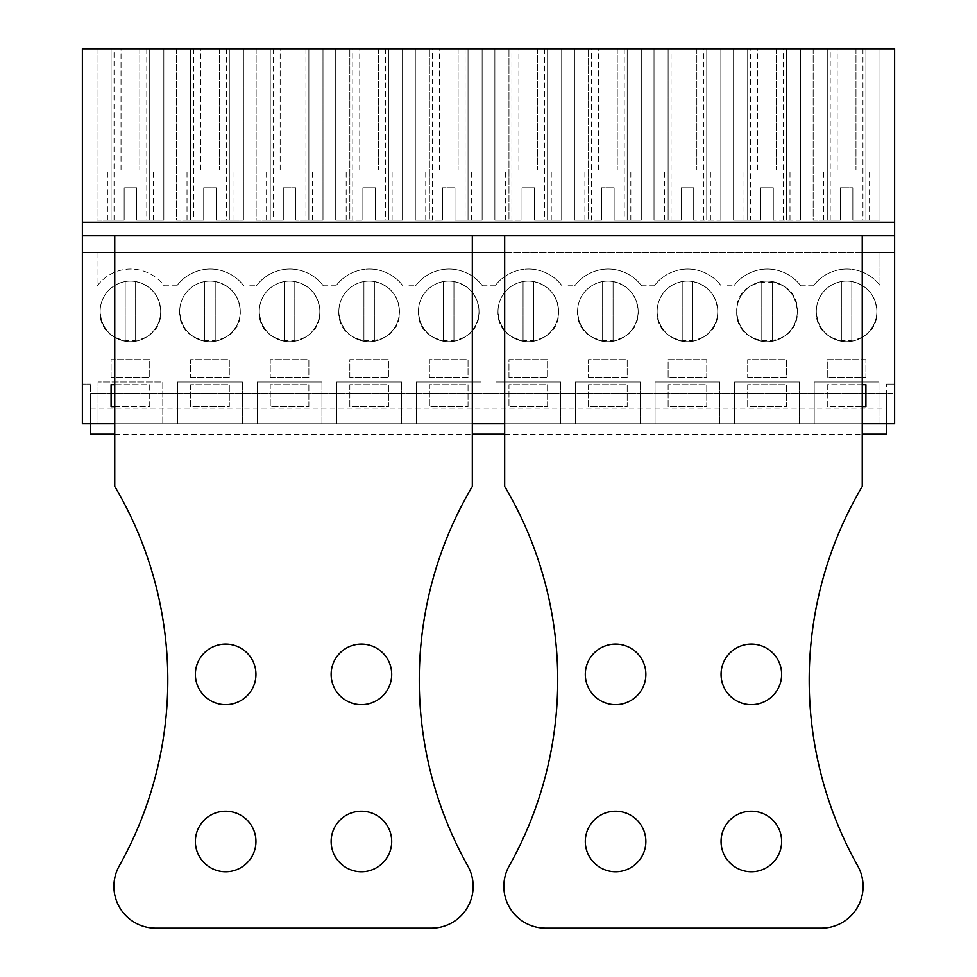 <?xml version="1.0" encoding="UTF-8"?>
<svg xmlns="http://www.w3.org/2000/svg" width="977" height="977" viewBox="0 0 977 977"><rect width="100%" height="100%" fill="white"/><g stroke="black" fill="none" stroke-linecap="round" stroke-linejoin="round"><path stroke-width="0.73" stroke-dasharray="4.88 3.66" d="M90.617 408.093L886.383 408.093L886.383 393.475L894.627 393.475L894.627 48.85L82.373 48.85L82.373 393.475L82.373 384.071L90.617 384.071L82.373 384.071L82.373 423.749L90.617 423.749L90.617 384.071L90.617 393.475L894.627 393.475L894.627 384.071L886.383 384.071L894.627 384.071L894.627 423.749L90.617 423.749L886.383 423.749L886.383 384.071L886.383 393.475L90.617 393.475L90.617 434.191M176.861 285.772L164.124 285.772A41.767 41.767 0 0 0 96.992 286.176L96.992 252.493L82.373 252.493L96.992 252.493L96.992 286.176A41.767 41.767 0 0 1 164.124 285.772L176.861 285.772A41.767 41.767 0 0 1 243.7 285.772A41.767 41.767 0 0 0 176.861 285.772M249.77 285.772L256.438 285.772L249.77 285.772M323.277 285.772A41.767 41.767 0 0 0 256.438 285.772A41.767 41.767 0 0 1 323.277 285.772L329.347 285.772L323.277 285.772M336.015 285.772L329.347 285.772L336.015 285.772A41.767 41.767 0 0 1 402.854 285.772A41.767 41.767 0 0 0 336.015 285.772M408.923 285.772L415.591 285.772L408.923 285.772M482.43 285.772A41.767 41.767 0 0 0 415.591 285.772A41.767 41.767 0 0 1 482.43 285.772L488.5 285.772L482.43 285.772M495.168 285.772L488.5 285.772L495.168 285.772A41.767 41.767 0 0 1 562.007 285.772A41.767 41.767 0 0 0 495.168 285.772M568.077 285.772L574.745 285.772L568.077 285.772M641.584 285.772A41.767 41.767 0 0 0 574.745 285.772A41.767 41.767 0 0 1 641.584 285.772L647.653 285.772L641.584 285.772M654.321 285.772L647.653 285.772L654.321 285.772A41.767 41.767 0 0 1 721.148 285.772A41.767 41.767 0 0 0 654.321 285.772M727.23 285.772L733.898 285.772L727.23 285.772M800.725 285.772A41.767 41.767 0 0 0 733.898 285.772A41.767 41.767 0 0 1 800.725 285.772L806.807 285.772L800.725 285.772M813.475 285.772L806.807 285.772L813.475 285.772A41.767 41.767 0 0 1 880.008 285.382L880.008 252.493L894.627 252.493L880.008 252.493L880.008 285.382A41.767 41.767 0 0 0 813.475 285.772M876.87 311.382A30.287 30.287 0 0 0 846.595 281.107A30.287 30.287 0 0 0 816.308 311.382A30.287 30.287 0 0 0 846.595 341.669A30.287 30.287 0 0 0 876.87 311.382C878.726 350.45 814.452 350.45 816.308 311.382A30.287 30.287 0 0 1 846.595 281.107A30.287 30.287 0 0 1 876.87 311.382A30.287 30.287 0 0 0 846.595 281.107A30.287 30.287 0 0 0 816.308 311.382A30.287 30.287 0 0 0 846.595 341.669A30.287 30.287 0 0 0 876.87 311.382A30.287 30.287 0 0 1 841.368 341.217C825.809 337.321 817.456 327.38 816.308 311.382A30.287 30.287 0 0 1 851.81 281.559C867.368 285.443 875.722 295.396 876.87 311.382M706.762 359.634L668.121 359.634L668.121 377.391L706.762 377.391L706.762 359.634L668.121 359.634L668.121 377.391L706.762 377.391L706.762 359.634M717.729 311.382A30.287 30.287 0 0 0 687.442 281.107A30.287 30.287 0 0 0 657.155 311.382A30.287 30.287 0 0 0 687.442 341.669A30.287 30.287 0 0 0 717.729 311.382C719.585 350.45 655.298 350.45 657.155 311.382A30.287 30.287 0 0 1 687.442 281.107A30.287 30.287 0 0 1 717.729 311.382A30.287 30.287 0 0 0 687.442 281.107A30.287 30.287 0 0 0 657.155 311.382A30.287 30.287 0 0 0 687.442 341.669A30.287 30.287 0 0 0 717.729 311.382A30.287 30.287 0 0 1 682.215 341.217C666.656 337.321 658.303 327.38 657.155 311.382A30.287 30.287 0 0 1 692.656 281.559C708.215 285.443 716.568 295.396 717.729 311.382M508.968 377.391L508.968 359.634L547.608 359.634L547.608 377.391L508.968 377.391L508.968 359.634L547.608 359.634L547.608 377.391L508.968 377.391M638.152 311.382A30.287 30.287 0 0 0 607.865 281.107A30.287 30.287 0 0 0 577.578 311.382A30.287 30.287 0 0 0 607.865 341.669A30.287 30.287 0 0 0 638.152 311.382C640.008 350.45 575.722 350.45 577.578 311.382A30.287 30.287 0 0 1 607.865 281.107A30.287 30.287 0 0 1 638.152 311.382A30.287 30.287 0 0 0 607.865 281.107A30.287 30.287 0 0 0 577.578 311.382A30.287 30.287 0 0 0 607.865 341.669A30.287 30.287 0 0 0 638.152 311.382A30.287 30.287 0 0 1 602.638 341.217C587.079 337.321 578.726 327.38 577.578 311.382A30.287 30.287 0 0 1 613.08 281.559C628.638 285.443 636.992 295.396 638.152 311.382M429.392 377.391L468.032 377.391L468.032 359.634L429.392 359.634L429.392 377.391L468.032 377.391L468.032 359.634L429.392 359.634L429.392 377.391M240.269 311.382A30.287 30.287 0 0 0 209.982 281.107A30.287 30.287 0 0 0 179.695 311.382A30.287 30.287 0 0 0 209.982 341.669A30.287 30.287 0 0 0 240.269 311.382C242.125 350.45 177.851 350.45 179.695 311.382A30.287 30.287 0 0 1 209.982 281.107A30.287 30.287 0 0 1 240.269 311.382A30.287 30.287 0 0 0 209.982 281.107A30.287 30.287 0 0 0 179.695 311.382A30.287 30.287 0 0 0 209.982 341.669A30.287 30.287 0 0 0 240.269 311.382A30.287 30.287 0 0 1 204.767 341.217C189.208 337.321 180.855 327.38 179.695 311.382A30.287 30.287 0 0 1 215.209 281.559C230.767 285.443 239.121 295.396 240.269 311.382M270.238 377.391L308.879 377.391L308.879 359.634L270.238 359.634L270.238 377.391L308.879 377.391L308.879 359.634L270.238 359.634L270.238 377.391M319.845 311.382A30.287 30.287 0 0 0 289.558 281.107A30.287 30.287 0 0 0 259.271 311.382A30.287 30.287 0 0 0 289.558 341.669A30.287 30.287 0 0 0 319.845 311.382C321.702 350.45 257.415 350.45 259.271 311.382A30.287 30.287 0 0 1 289.558 281.107A30.287 30.287 0 0 1 319.845 311.382A30.287 30.287 0 0 0 289.558 281.107A30.287 30.287 0 0 0 259.271 311.382A30.287 30.287 0 0 0 289.558 341.669A30.287 30.287 0 0 0 319.845 311.382A30.287 30.287 0 0 1 284.344 341.217C268.785 337.321 260.432 327.38 259.271 311.382A30.287 30.287 0 0 1 294.785 281.559C310.344 285.443 318.697 295.396 319.845 311.382M736.731 311.382A30.287 30.287 0 0 0 767.018 341.669A30.287 30.287 0 0 0 797.305 311.382A30.287 30.287 0 0 0 767.018 281.107A30.287 30.287 0 0 0 736.731 311.382C734.875 272.327 799.149 272.327 797.305 311.382C799.149 350.45 734.875 350.45 736.731 311.382A30.287 30.287 0 0 0 767.018 341.669A30.287 30.287 0 0 0 797.305 311.382A30.287 30.287 0 0 0 767.018 281.107A30.287 30.287 0 0 0 736.731 311.382A30.287 30.287 0 0 1 772.233 281.559C787.792 285.443 796.145 295.396 797.305 311.382A30.287 30.287 0 0 1 761.791 341.217C746.233 337.321 737.879 327.38 736.731 311.382M747.698 377.391L786.338 377.391L786.338 359.634L747.698 359.634L747.698 377.391L786.338 377.391L786.338 359.634L747.698 359.634L747.698 377.391M558.575 311.382A30.287 30.287 0 0 0 528.288 281.107A30.287 30.287 0 0 0 498.001 311.382A30.287 30.287 0 0 0 528.288 341.669A30.287 30.287 0 0 0 558.575 311.382C560.432 350.45 496.145 350.45 498.001 311.382A30.287 30.287 0 0 1 528.288 281.107A30.287 30.287 0 0 1 558.575 311.382A30.287 30.287 0 0 0 528.288 281.107A30.287 30.287 0 0 0 498.001 311.382A30.287 30.287 0 0 0 528.288 341.669A30.287 30.287 0 0 0 558.575 311.382A30.287 30.287 0 0 1 523.061 341.217C507.515 337.321 499.149 327.38 498.001 311.382A30.287 30.287 0 0 1 533.515 281.559C549.062 285.443 557.415 295.396 558.575 311.382M588.545 377.391L627.185 377.391L627.185 359.634L588.545 359.634L588.545 377.391L627.185 377.391L627.185 359.634L588.545 359.634L588.545 377.391M478.999 311.382A30.287 30.287 0 0 0 448.712 281.107A30.287 30.287 0 0 0 418.425 311.382A30.287 30.287 0 0 0 448.712 341.669A30.287 30.287 0 0 0 478.999 311.382C480.855 350.45 416.568 350.45 418.425 311.382A30.287 30.287 0 0 1 448.712 281.107A30.287 30.287 0 0 1 478.999 311.382A30.287 30.287 0 0 0 448.712 281.107A30.287 30.287 0 0 0 418.425 311.382A30.287 30.287 0 0 0 448.712 341.669A30.287 30.287 0 0 0 478.999 311.382A30.287 30.287 0 0 1 443.485 341.217C427.938 337.321 419.585 327.38 418.425 311.382A30.287 30.287 0 0 1 453.939 281.559C469.485 285.443 477.851 295.396 478.999 311.382M349.815 377.391L349.815 359.634L388.455 359.634L388.455 377.391L349.815 377.391L349.815 359.634L388.455 359.634L388.455 377.391L349.815 377.391M338.848 311.382A30.287 30.287 0 0 0 369.135 341.669A30.287 30.287 0 0 0 399.422 311.382A30.287 30.287 0 0 0 369.135 281.107A30.287 30.287 0 0 0 338.848 311.382A30.287 30.287 0 0 1 369.135 281.107A30.287 30.287 0 0 1 399.422 311.382C401.278 350.45 336.992 350.45 338.848 311.382A30.287 30.287 0 0 0 369.135 341.669A30.287 30.287 0 0 0 399.422 311.382A30.287 30.287 0 0 0 369.135 281.107A30.287 30.287 0 0 0 338.848 311.382A30.287 30.287 0 0 1 374.362 281.559C389.921 285.443 398.274 295.396 399.422 311.382A30.287 30.287 0 0 1 363.92 341.217C348.362 337.321 340.008 327.38 338.848 311.382M190.662 377.391L229.302 377.391L229.302 359.634L190.662 359.634L190.662 377.391L229.302 377.391L229.302 359.634L190.662 359.634L190.662 377.391M160.692 311.382A30.287 30.287 0 0 0 130.405 281.107A30.287 30.287 0 0 0 100.13 311.382A30.287 30.287 0 0 0 130.405 341.669A30.287 30.287 0 0 0 160.692 311.382C162.548 350.45 98.274 350.45 100.13 311.382A30.287 30.287 0 0 1 130.405 281.107A30.287 30.287 0 0 1 160.692 311.382A30.287 30.287 0 0 0 130.405 281.107A30.287 30.287 0 0 0 100.13 311.382A30.287 30.287 0 0 0 130.405 341.669A30.287 30.287 0 0 0 160.692 311.382A30.287 30.287 0 0 1 125.19 341.217C109.632 337.321 101.278 327.38 100.13 311.382A30.287 30.287 0 0 1 135.632 281.559C151.191 285.443 159.544 295.396 160.692 311.382M111.085 377.391L111.085 359.634L149.725 359.634L149.725 377.391L111.085 377.391L111.085 359.634L149.725 359.634L149.725 377.391L111.085 377.391M865.915 359.634L827.275 359.634L827.275 377.391L865.915 377.391L865.915 359.634L827.275 359.634L827.275 377.391L865.915 377.391L865.915 359.634M894.627 235.775L82.373 235.775M830.218 48.85L880.008 48.85L865.915 48.85L880.008 48.85L880.008 220.118L865.915 220.118L880.008 220.118L880.008 48.85L880.008 220.118L862.96 220.118L862.96 48.85L880.008 48.85L880.008 220.118L852.86 220.118L852.86 187.743L840.33 187.743L840.33 220.118L830.218 220.118L830.218 48.85L862.96 48.85M624.242 48.85L624.242 220.118L641.278 220.118L641.278 48.85L641.278 220.118L641.278 48.85L574.452 48.85L641.278 48.85L627.185 48.85L641.278 48.85L641.278 220.118L614.13 220.118L614.13 187.743L614.13 220.118L614.13 187.743L601.6 187.743L601.6 220.118L591.488 220.118L591.488 48.85M544.665 48.85L544.665 220.118L561.702 220.118L561.702 48.85L561.702 220.118L561.702 48.85L494.875 48.85L561.702 48.85L547.608 48.85L561.702 48.85L561.702 220.118L534.553 220.118L534.553 187.743L534.553 220.118L534.553 187.743L522.023 187.743L522.023 220.118L511.911 220.118L511.911 48.85M747.698 48.85L733.593 48.85L747.698 48.85L747.698 220.118L733.593 220.118L747.698 220.118L747.698 48.85M750.641 48.85L800.432 48.85L786.338 48.85L800.432 48.85L800.432 220.118L773.283 220.118L773.283 187.743L773.283 220.118L773.283 187.743L760.753 187.743L760.753 220.118L750.641 220.118L750.641 48.85L800.432 48.85L800.432 220.118L800.432 48.85L800.432 220.118L783.383 220.118L783.383 48.85M668.121 48.85L654.016 48.85L668.121 48.85L668.121 220.118L654.016 220.118L668.121 220.118L668.121 48.85M671.065 48.85L720.855 48.85L706.762 48.85L720.855 48.85L720.855 220.118L693.707 220.118L693.707 187.743L693.707 220.118L693.707 187.743L681.177 187.743L681.177 220.118L671.065 220.118L671.065 48.85L720.855 48.85L720.855 220.118L720.855 48.85L720.855 220.118L703.819 220.118L703.819 48.85M273.181 48.85L322.984 48.85L308.879 48.85L322.984 48.85L322.984 220.118L295.823 220.118L295.823 187.743L283.293 187.743L283.293 220.118L273.181 220.118L273.181 48.85L322.984 48.85L322.984 220.118L322.984 48.85L322.984 220.118L305.935 220.118L305.935 48.85M193.617 48.85L243.407 48.85L229.302 48.85L243.407 48.85L243.407 220.118L216.247 220.118L216.247 187.743L203.717 187.743L203.717 220.118L193.617 220.118L193.617 48.85L243.407 48.85L243.407 220.118L243.407 48.85L243.407 220.118L226.359 220.118L226.359 48.85M465.089 48.85L465.089 220.118L482.125 220.118L482.125 48.85L482.125 220.118L482.125 48.85L415.298 48.85L482.125 48.85L468.032 48.85L482.125 48.85L482.125 220.118L454.977 220.118L454.977 187.743L454.977 220.118L454.977 187.743L442.447 187.743L442.447 220.118L432.335 220.118L432.335 48.85M385.512 48.85L385.512 220.118L402.548 220.118L402.548 48.85L402.548 220.118L402.548 48.85L335.722 48.85L402.548 48.85L388.455 48.85L402.548 48.85L402.548 220.118L375.4 220.118L375.4 187.743L375.4 220.118L375.4 187.743L362.87 187.743L362.87 220.118L352.758 220.118L352.758 48.85M114.04 48.85L163.831 48.85L149.725 48.85L163.831 48.85L163.831 220.118L149.725 220.118L163.831 220.118L163.831 48.85L163.831 220.118L146.782 220.118L146.782 48.85L163.831 48.85L163.831 220.118L136.67 220.118L136.67 187.743L124.14 187.743L124.14 220.118L114.04 220.118L114.04 48.85L146.782 48.85M862.251 423.749L862.251 252.493L504.682 252.493L862.251 252.493L862.251 235.775L504.682 235.775L504.682 423.749L862.251 423.749L504.682 423.749L862.251 423.749L862.251 486.424A380.029 380.029 0 0 0 857.757 865.952A41.767 41.767 0 0 1 821.315 928.15L545.618 928.15A41.767 41.767 0 0 1 509.188 865.952A380.029 380.029 0 0 0 504.682 486.424L504.682 423.749M472.318 423.749L472.318 252.493L114.749 252.493L472.318 252.493L472.318 235.775L114.749 235.775L114.749 423.749L472.318 423.749L114.749 423.749L472.318 423.749L472.318 486.424A380.029 380.029 0 0 0 467.812 865.952A41.767 41.767 0 0 1 431.382 928.15L155.685 928.15A41.767 41.767 0 0 1 119.243 865.952A380.029 380.029 0 0 0 114.749 486.424L114.749 423.749M894.627 252.493L82.373 252.493M862.251 384.694L827.275 384.694L827.275 406.627L862.251 406.627M588.545 384.694L588.545 406.627L627.185 406.627L627.185 384.694L588.545 384.694L588.545 406.627L627.185 406.627L627.185 384.694L588.545 384.694M547.608 406.627L547.608 384.694L508.968 384.694L508.968 406.627L547.608 406.627L547.608 384.694L508.968 384.694L508.968 406.627L547.608 406.627M747.698 384.694L747.698 406.627L786.338 406.627L786.338 384.694L747.698 384.694L747.698 406.627L786.338 406.627L786.338 384.694L747.698 384.694M668.121 384.694L668.121 406.627L706.762 406.627L706.762 384.694L668.121 384.694L668.121 406.627L706.762 406.627L706.762 384.694L668.121 384.694M308.879 406.627L308.879 384.694L270.238 384.694L270.238 406.627L308.879 406.627L308.879 384.694L270.238 384.694L270.238 406.627L308.879 406.627M190.662 384.694L190.662 406.627L229.302 406.627L229.302 384.694L190.662 384.694L190.662 406.627L229.302 406.627L229.302 384.694L190.662 384.694M468.032 406.627L468.032 384.694L429.392 384.694L429.392 406.627L468.032 406.627L468.032 384.694L429.392 384.694L429.392 406.627L468.032 406.627M349.815 384.694L349.815 406.627L388.455 406.627L388.455 384.694L349.815 384.694L349.815 406.627L388.455 406.627L388.455 384.694L349.815 384.694M114.749 406.627L149.725 406.627L149.725 384.694L114.749 384.694M878.958 423.749L814.22 423.749L814.22 381.983L878.958 381.983L814.22 381.983L814.22 423.749L878.958 423.749L878.958 381.983L878.958 423.749M640.24 423.749L575.49 423.749L575.49 381.983L640.24 381.983L575.49 381.983L575.49 423.749L640.24 423.749L640.24 381.983L640.24 423.749M560.664 423.749L495.913 423.749L495.913 381.983L560.664 381.983L495.913 381.983L495.913 423.749L560.664 423.749L560.664 381.983L560.664 423.749M799.394 423.749L734.643 423.749L734.643 381.983L799.394 381.983L734.643 381.983L734.643 423.749L799.394 423.749L799.394 381.983L799.394 423.749M719.817 423.749L655.066 423.749L655.066 381.983L719.817 381.983L655.066 381.983L655.066 423.749L719.817 423.749L719.817 381.983L719.817 423.749M321.934 423.749L257.183 423.749L257.183 381.983L321.934 381.983L257.183 381.983L257.183 423.749L321.934 423.749L321.934 381.983L321.934 423.749M242.357 423.749L177.606 423.749L177.606 381.983L242.357 381.983L177.606 381.983L177.606 423.749L242.357 423.749L242.357 381.983L242.357 423.749M481.087 423.749L416.336 423.749L416.336 381.983L481.087 381.983L416.336 381.983L416.336 423.749L481.087 423.749L481.087 381.983L481.087 423.749M401.51 423.749L336.76 423.749L336.76 381.983L401.51 381.983L336.76 381.983L336.76 423.749L401.51 423.749L401.51 381.983L401.51 423.749M162.78 423.749L98.042 423.749L98.042 381.983L98.042 423.749L162.78 423.749L162.78 381.983L98.042 381.983L162.78 381.983L162.78 423.749M865.915 48.85L865.915 220.118L865.915 48.85M862.96 220.118L852.86 220.118L869.567 220.118L852.86 220.118L852.86 187.743L852.86 220.118L852.86 187.743L840.33 187.743L852.86 187.743L840.33 187.743L840.33 220.118L823.611 220.118L840.33 220.118L840.33 187.743L840.33 220.118L813.169 220.118L830.218 220.118M813.169 48.85L813.169 220.118L827.275 220.118L813.169 220.118L813.169 48.85M827.275 48.85L827.275 220.118L827.275 48.85M624.242 220.118L614.13 220.118L614.13 187.743L601.6 187.743L614.13 187.743L601.6 187.743L601.6 220.118L601.6 187.743L601.6 220.118L574.452 220.118L574.452 48.85L574.452 220.118L588.545 220.118L588.545 48.85L588.545 220.118L574.452 220.118L574.452 48.85L574.452 220.118L591.488 220.118M627.185 48.85L627.185 220.118L627.185 48.85M544.665 220.118L534.553 220.118L534.553 187.743L522.023 187.743L534.553 187.743L522.023 187.743L522.023 220.118L522.023 187.743L522.023 220.118L494.875 220.118L494.875 48.85L494.875 220.118L508.968 220.118L508.968 48.85L508.968 220.118L494.875 220.118L494.875 48.85L494.875 220.118L511.911 220.118M547.608 48.85L547.608 220.118L547.608 48.85M750.641 220.118L733.593 220.118L733.593 48.85L733.593 220.118L733.593 48.85L733.593 220.118L760.753 220.118L760.753 187.743L773.283 187.743L760.753 187.743L773.283 187.743L773.283 220.118L783.383 220.118M786.338 48.85L786.338 220.118L786.338 48.85M671.065 220.118L654.016 220.118L654.016 48.85L654.016 220.118L654.016 48.85L654.016 220.118L681.177 220.118L681.177 187.743L693.707 187.743L681.177 187.743L693.707 187.743L693.707 220.118L703.819 220.118M706.762 48.85L706.762 220.118L706.762 48.85M305.935 220.118L295.823 220.118L312.53 220.118L295.823 220.118L295.823 187.743L295.823 220.118L295.823 187.743L283.293 187.743L295.823 187.743L283.293 187.743L283.293 220.118L266.587 220.118L283.293 220.118L283.293 187.743L283.293 220.118L256.145 220.118L273.181 220.118M256.145 48.85L256.145 220.118L270.238 220.118L256.145 220.118L256.145 48.85M270.238 48.85L270.238 220.118L270.238 48.85M308.879 48.85L308.879 220.118L308.879 48.85M226.359 220.118L216.247 220.118L232.966 220.118L216.247 220.118L216.247 187.743L216.247 220.118L216.247 187.743L203.717 187.743L216.247 187.743L203.717 187.743L203.717 220.118L187.01 220.118L203.717 220.118L203.717 187.743L203.717 220.118L176.568 220.118L193.617 220.118M176.568 48.85L176.568 220.118L190.662 220.118L176.568 220.118L176.568 48.85M190.662 48.85L190.662 220.118L190.662 48.85M229.302 48.85L229.302 220.118L229.302 48.85M465.089 220.118L454.977 220.118L454.977 187.743L442.447 187.743L454.977 187.743L442.447 187.743L442.447 220.118L442.447 187.743L442.447 220.118L415.298 220.118L415.298 48.85L415.298 220.118L429.392 220.118L429.392 48.85L429.392 220.118L415.298 220.118L415.298 48.85L415.298 220.118L432.335 220.118M468.032 48.85L468.032 220.118L468.032 48.85M385.512 220.118L375.4 220.118L375.4 187.743L362.87 187.743L375.4 187.743L362.87 187.743L362.87 220.118L362.87 187.743L362.87 220.118L335.722 220.118L335.722 48.85L335.722 220.118L349.815 220.118L349.815 48.85L349.815 220.118L335.722 220.118L335.722 48.85L335.722 220.118L352.758 220.118M388.455 48.85L388.455 220.118L388.455 48.85M149.725 48.85L149.725 220.118L149.725 48.85M146.782 220.118L136.67 220.118L153.389 220.118L136.67 220.118L136.67 187.743L136.67 220.118L136.67 187.743L124.14 187.743L136.67 187.743L124.14 187.743L124.14 220.118L107.433 220.118L124.14 220.118L124.14 187.743L124.14 220.118L96.992 220.118L114.04 220.118M96.992 48.85L96.992 220.118L111.085 220.118L96.992 220.118L96.992 48.85M111.085 48.85L111.085 220.118L111.085 48.85M827.275 384.694L827.275 406.627L865.915 406.627L865.915 384.694L827.275 384.694M149.725 406.627L149.725 384.694L111.085 384.694L111.085 406.627L149.725 406.627M886.383 434.191L886.383 408.093M614.13 220.118L630.837 220.118L614.13 220.118M534.553 220.118L551.26 220.118L534.553 220.118M760.753 220.118L744.034 220.118L760.753 220.118L760.753 187.743L760.753 220.118M681.177 220.118L664.47 220.118L681.177 220.118L681.177 187.743L681.177 220.118M454.977 220.118L471.683 220.118L454.977 220.118M375.4 220.118L392.107 220.118L375.4 220.118M823.611 220.118L823.611 169.986L869.567 169.986L823.611 169.986M869.567 220.118L869.567 169.986M630.837 220.118L630.837 169.986L584.893 169.986L630.837 169.986M584.893 220.118L584.893 169.986M551.26 220.118L551.26 169.986L505.317 169.986L551.26 169.986M505.317 220.118L505.317 169.986M789.99 220.118L789.99 169.986L744.034 169.986L789.99 169.986M744.034 220.118L744.034 169.986M710.413 220.118L710.413 169.986L664.47 169.986L710.413 169.986M664.47 220.118L664.47 169.986M312.53 220.118L312.53 169.986L266.587 169.986L312.53 169.986M266.587 220.118L266.587 169.986M232.966 220.118L232.966 169.986L187.01 169.986L232.966 169.986M187.01 220.118L187.01 169.986M471.683 220.118L471.683 169.986L425.74 169.986L471.683 169.986M425.74 220.118L425.74 169.986M392.107 220.118L392.107 169.986L346.163 169.986L392.107 169.986M346.163 220.118L346.163 169.986M107.433 220.118L107.433 169.986L153.389 169.986L107.433 169.986M153.389 220.118L153.389 169.986M135.632 281.559L135.632 341.217L135.632 281.559M125.19 341.217L125.19 281.559L125.19 341.217M215.209 281.559L215.209 341.217L215.209 281.559M204.767 341.217L204.767 281.559L204.767 341.217M294.785 281.559L294.785 341.217L294.785 281.559M284.344 341.217L284.344 281.559L284.344 341.217M374.362 281.559L374.362 341.217L374.362 281.559M363.92 341.217L363.92 281.559L363.92 341.217M453.939 281.559L453.939 341.217L453.939 281.559M443.485 341.217L443.485 281.559L443.485 341.217M533.515 281.559L533.515 341.217L533.515 281.559M523.061 341.217L523.061 281.559L523.061 341.217M613.08 281.559L613.08 341.217L613.08 281.559M602.638 341.217L602.638 281.559L602.638 341.217M692.656 281.559L692.656 341.217L692.656 281.559M682.215 341.217L682.215 281.559L682.215 341.217M772.233 281.559L772.233 341.217L772.233 281.559M761.791 341.217L761.791 281.559L761.791 341.217M851.81 281.559L851.81 341.217L851.81 281.559M841.368 341.217L841.368 281.559L841.368 341.217M121.014 48.85L139.809 48.85L121.014 48.85L121.014 169.986L139.809 169.986L121.014 169.986L121.014 48.85M139.809 48.85L139.809 169.986L139.809 48.85M200.59 48.85L219.385 48.85L200.59 48.85L200.59 169.986L219.385 169.986L200.59 169.986L200.59 48.85M219.385 48.85L219.385 169.986L219.385 48.85M280.167 48.85L298.962 48.85L280.167 48.85L280.167 169.986L298.962 169.986L280.167 169.986L280.167 48.85M298.962 48.85L298.962 169.986L298.962 48.85M359.744 48.85L378.539 48.85L359.744 48.85L359.744 169.986L378.539 169.986L359.744 169.986L359.744 48.85M378.539 48.85L378.539 169.986L378.539 48.85M439.308 48.85L458.115 48.85L439.308 48.85L439.308 169.986L458.115 169.986L439.308 169.986L439.308 48.85M458.115 48.85L458.115 169.986L458.115 48.85M518.885 48.85L537.692 48.85L518.885 48.85L518.885 169.986L537.692 169.986L518.885 169.986L518.885 48.85M537.692 48.85L537.692 169.986L537.692 48.85M598.461 48.85L617.256 48.85L598.461 48.85L598.461 169.986L617.256 169.986L598.461 169.986L598.461 48.85M617.256 48.85L617.256 169.986L617.256 48.85M678.038 48.85L696.833 48.85L678.038 48.85L678.038 169.986L696.833 169.986L678.038 169.986L678.038 48.85M696.833 48.85L696.833 169.986L696.833 48.85M757.615 48.85L776.41 48.85L757.615 48.85L757.615 169.986L776.41 169.986L757.615 169.986L757.615 48.85M776.41 48.85L776.41 169.986L776.41 48.85M837.191 48.85L855.986 48.85L837.191 48.85L837.191 169.986L855.986 169.986L837.191 169.986L837.191 48.85M855.986 48.85L855.986 169.986L855.986 48.85M781.637 674.386A30.287 30.287 0 0 1 751.35 704.673A30.287 30.287 0 0 1 721.063 674.386A30.287 30.287 0 0 1 751.35 644.099A30.287 30.287 0 0 1 781.637 674.386M721.063 841.478A30.287 30.287 0 0 1 751.35 811.191A30.287 30.287 0 0 1 781.637 841.478A30.287 30.287 0 0 1 751.35 871.753A30.287 30.287 0 0 1 721.063 841.478M585.308 674.386A30.287 30.287 0 0 1 615.595 644.099A30.287 30.287 0 0 1 645.87 674.386A30.287 30.287 0 0 1 615.595 704.673A30.287 30.287 0 0 1 585.308 674.386M585.308 841.478A30.287 30.287 0 0 1 615.595 811.191A30.287 30.287 0 0 1 645.87 841.478A30.287 30.287 0 0 1 615.595 871.753A30.287 30.287 0 0 1 585.308 841.478M862.251 235.775L504.682 235.775M862.251 252.493L504.682 252.493M391.692 674.386A30.287 30.287 0 0 1 361.405 704.673A30.287 30.287 0 0 1 331.13 674.386A30.287 30.287 0 0 1 361.405 644.099A30.287 30.287 0 0 1 391.692 674.386M331.13 841.478A30.287 30.287 0 0 1 361.405 811.191A30.287 30.287 0 0 1 391.692 841.478A30.287 30.287 0 0 1 361.405 871.753A30.287 30.287 0 0 1 331.13 841.478M195.363 674.386A30.287 30.287 0 0 1 225.65 644.099A30.287 30.287 0 0 1 255.937 674.386A30.287 30.287 0 0 1 225.65 704.673A30.287 30.287 0 0 1 195.363 674.386M195.363 841.478A30.287 30.287 0 0 1 225.65 811.191A30.287 30.287 0 0 1 255.937 841.478A30.287 30.287 0 0 1 225.65 871.753A30.287 30.287 0 0 1 195.363 841.478M472.318 235.775L114.749 235.775M472.318 252.493L114.749 252.493M114.749 434.191L472.318 434.191M504.682 434.191L862.251 434.191"/><path stroke-width="1.47" d="M894.627 222.206L82.373 222.206L82.373 48.85L894.627 48.85L894.627 423.749L862.251 423.749M82.373 222.206L82.373 423.749L114.749 423.749M894.627 235.775L862.251 235.775L862.251 486.424A380.029 380.029 0 0 0 857.757 865.952A41.767 41.767 0 0 1 821.315 928.15L545.618 928.15A41.767 41.767 0 0 1 509.188 865.952A380.029 380.029 0 0 0 504.682 486.424L504.682 235.775L472.318 235.775L472.318 486.424A380.029 380.029 0 0 0 467.812 865.952A41.767 41.767 0 0 1 431.382 928.15L155.685 928.15A41.767 41.767 0 0 1 119.243 865.952A380.029 380.029 0 0 0 114.749 486.424L114.749 235.775L82.373 235.775M894.627 252.493L862.251 252.493M504.682 252.493L472.318 252.493M114.749 252.493L82.373 252.493M504.682 423.749L472.318 423.749M862.251 384.694L865.915 384.694L865.915 406.627L862.251 406.627M114.749 406.627L111.085 406.627L111.085 384.694L114.749 384.694M886.383 423.749L886.383 434.191L862.251 434.191M90.617 423.749L90.617 434.191L114.749 434.191M781.637 674.386A30.287 30.287 0 0 1 751.35 704.673A30.287 30.287 0 0 1 721.063 674.386A30.287 30.287 0 0 1 751.35 644.099A30.287 30.287 0 0 1 781.637 674.386M721.063 841.478A30.287 30.287 0 0 1 751.35 811.191A30.287 30.287 0 0 1 781.637 841.478A30.287 30.287 0 0 1 751.35 871.753A30.287 30.287 0 0 1 721.063 841.478M585.308 674.386A30.287 30.287 0 0 1 615.595 644.099A30.287 30.287 0 0 1 645.87 674.386A30.287 30.287 0 0 1 615.595 704.673A30.287 30.287 0 0 1 585.308 674.386M585.308 841.478A30.287 30.287 0 0 1 615.595 811.191A30.287 30.287 0 0 1 645.87 841.478A30.287 30.287 0 0 1 615.595 871.753A30.287 30.287 0 0 1 585.308 841.478M862.251 235.775L504.682 235.775M391.692 674.386A30.287 30.287 0 0 1 361.405 704.673A30.287 30.287 0 0 1 331.13 674.386A30.287 30.287 0 0 1 361.405 644.099A30.287 30.287 0 0 1 391.692 674.386M331.13 841.478A30.287 30.287 0 0 1 361.405 811.191A30.287 30.287 0 0 1 391.692 841.478A30.287 30.287 0 0 1 361.405 871.753A30.287 30.287 0 0 1 331.13 841.478M195.363 674.386A30.287 30.287 0 0 1 225.65 644.099A30.287 30.287 0 0 1 255.937 674.386A30.287 30.287 0 0 1 225.65 704.673A30.287 30.287 0 0 1 195.363 674.386M195.363 841.478A30.287 30.287 0 0 1 225.65 811.191A30.287 30.287 0 0 1 255.937 841.478A30.287 30.287 0 0 1 225.65 871.753A30.287 30.287 0 0 1 195.363 841.478M472.318 235.775L114.749 235.775M472.318 434.191L504.682 434.191"/></g></svg>
